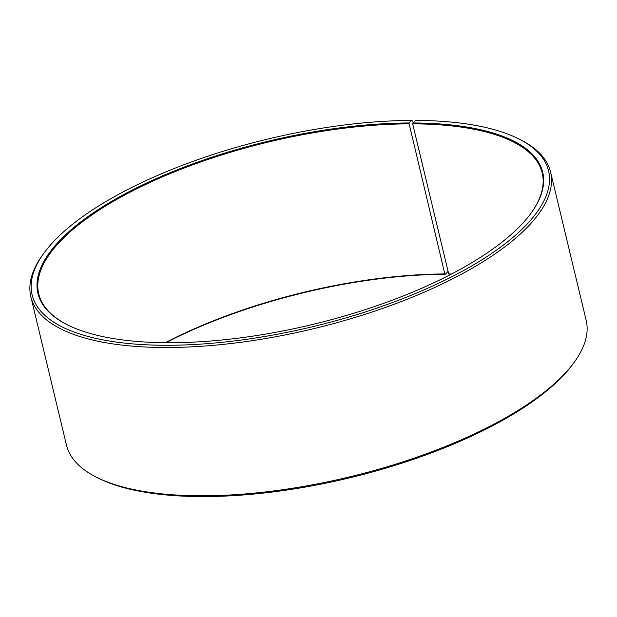 <?xml version="1.0" encoding="UTF-8"?>
<svg xmlns="http://www.w3.org/2000/svg" width="617" height="617" viewBox="0 0 617 617"><rect width="100%" height="100%" fill="white"/><g stroke="black" fill="none" stroke-linecap="round" stroke-linejoin="round"><path stroke-width="0.93" d="M451.636 273.971A258.885 94.039 -13.5 0 0 448.698 273.948L449.161 274.272A259.549 94.285 -13.5 0 1 451.035 274.28M531.083 213.12A258.885 94.039 -13.5 0 0 542.212 173.015A258.885 94.039 -13.5 0 0 412.665 123.847L448.698 273.948M413.166 122.66L412.819 121.217L411.693 120.415L408.94 122.96A259.549 94.285 -13.5 0 0 111.176 201.605A259.549 94.285 -13.5 0 0 66.513 324.388A259.549 94.285 -13.5 0 0 171.734 342.728A259.549 94.285 -13.5 0 0 531.322 212.796A259.549 94.285 -13.5 0 0 412.835 122.96L412.665 123.847M411.693 120.415A265.565 96.468 -13.5 0 0 43.768 253.363A265.565 96.468 -13.5 0 0 168.981 345.273A265.565 96.468 -13.5 0 0 473.648 264.809A265.565 96.468 -13.5 0 0 519.344 139.187A265.565 96.468 -13.5 0 0 415.673 120.415L412.835 122.96M43.768 253.363L42.581 255.006A267.23 97.07 -13.5 0 0 30.85 296.746A267.23 97.07 -13.5 0 0 168.58 347.494A267.23 97.07 -13.5 0 0 434.792 287.453A267.23 97.07 -13.5 0 0 550.549 171.973A267.23 97.07 -13.5 0 0 521.149 140.105L519.344 139.187M30.85 296.746L66.451 445.027A267.23 97.07 -13.5 0 0 95.851 476.895A267.23 97.07 -13.5 0 0 204.181 495.783A267.23 97.07 -13.5 0 0 574.419 362.002A267.23 97.07 -13.5 0 0 586.15 320.262L550.549 171.973M408.94 122.96L444.818 273.948L445.266 274.272L448.081 271.372M95.851 476.895L97.656 477.82A265.565 96.468 -13.5 0 0 205.307 496.585A265.565 96.468 -13.5 0 0 573.232 363.637L574.419 362.002M444.818 273.948A258.885 94.039 -13.5 0 0 165.287 342.713M445.266 274.272A259.549 94.285 -13.5 0 0 165.965 342.72M408.786 123.847A258.885 94.039 -13.5 0 0 150.887 182.015A258.885 94.039 -13.5 0 0 38.755 293.885A258.885 94.039 -13.5 0 0 66.875 324.565"/></g></svg>
